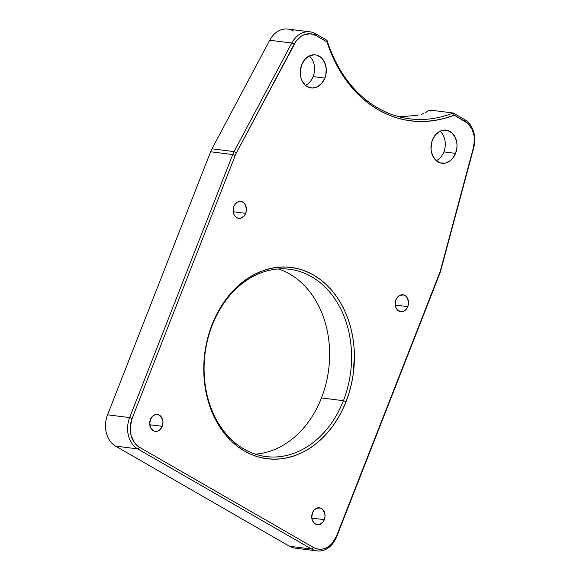 <?xml version="1.0" encoding="UTF-8"?>
<svg xmlns="http://www.w3.org/2000/svg" width="580" height="580" viewBox="0 0 580 580"><rect width="100%" height="100%" fill="white"/><g stroke="black" fill="none" stroke-linecap="round" stroke-linejoin="round"><path stroke-width="0.87" d="M321.465 397.945A94.388 73.399 -82.9 0 1 255.265 454.14A94.388 73.399 97.1 0 0 321.465 397.945L343.411 400.693L346.057 401.657A96.389 74.958 -82.9 0 1 244.593 451.102A96.389 74.958 -82.9 0 1 212.113 324.517L212.258 325.162A94.388 73.399 97.1 0 0 244.057 449.116A94.388 73.399 97.1 0 0 343.411 400.693A94.388 73.399 -82.9 0 1 266.104 456.583A94.388 73.399 -82.9 0 1 212.258 325.162A94.388 73.399 -82.9 0 1 289.565 269.272A94.388 73.399 -82.9 0 1 343.411 400.693L321.465 397.945A94.388 73.399 97.1 0 0 278.458 268.968A94.388 73.399 -82.9 0 1 321.465 397.945M324.314 519.665A8.526 6.634 -82.9 0 1 317.325 524.712A8.526 6.634 -82.9 0 1 312.461 512.836L311.764 517.737L312.555 520.826L314.237 523.225L316.549 524.552L319.138 524.625L322.69 522.384L324.314 519.665L325.032 516.425L324.735 513.155L322.538 509.276L320.225 507.942L316.354 508.326L314.077 510.117L312.461 512.836A8.526 6.634 -82.9 0 1 319.442 507.783A8.526 6.634 -82.9 0 1 324.314 519.665L311.801 518.092L324.314 519.665M407.784 306.668A8.526 6.634 -82.9 0 1 400.795 311.721A8.526 6.634 -82.9 0 1 395.93 299.845L395.234 304.746L396.024 307.835L397.706 310.227L401.302 311.757L403.89 311.177L406.167 309.387L407.784 306.668L408.501 303.427L407.689 298.678L406.007 296.286L403.695 294.952L399.823 295.336L397.554 297.119L395.93 299.845A8.526 6.634 -82.9 0 1 402.919 294.792A8.526 6.634 -82.9 0 1 407.784 306.668L395.27 305.102L407.784 306.668M245.717 213.338A8.526 6.634 -82.9 0 1 238.728 218.385A8.526 6.634 -82.9 0 1 233.863 206.509L233.167 211.41L233.957 214.506L235.639 216.898L237.952 218.225L240.54 218.298L244.093 216.057L245.717 213.338L246.435 210.098L245.623 205.342L243.941 202.949L241.628 201.615L237.756 201.999L235.48 203.79L233.863 206.509A8.526 6.634 -82.9 0 1 240.852 201.463A8.526 6.634 -82.9 0 1 245.717 213.338L233.204 211.765L245.717 213.338M162.24 426.329A8.526 6.634 -82.9 0 1 155.259 431.382A8.526 6.634 -82.9 0 1 150.394 419.507L149.698 424.408L151.228 428.809L154.483 431.223L157.071 431.288L159.551 430.084L161.537 427.786L162.726 424.741L162.944 421.428L161.407 417.027L158.159 414.613L155.563 414.548L153.084 415.751L150.394 419.507A8.526 6.634 -82.9 0 1 157.376 414.453A8.526 6.634 -82.9 0 1 162.24 426.329L149.734 424.763L162.24 426.329M455.59 153.367A16.682 12.97 -82.9 0 1 441.931 163.248A16.682 12.97 -82.9 0 1 432.412 140.019L431.469 143.122L431.049 149.611L432.6 155.65L435.885 160.334L440.409 162.936L445.476 163.067L450.326 160.711L452.429 158.688L455.59 153.367L456.997 147.03L456.953 143.782L455.409 137.736L452.117 133.059L447.593 130.449L442.525 130.319L440.024 131.203L435.58 134.698L432.412 140.019A16.682 12.97 -82.9 0 1 446.078 130.145A16.682 12.97 -82.9 0 1 455.59 153.367L443.852 151.902L455.59 153.367M436.283 160.689A16.682 12.97 97.1 0 0 443.852 151.902A16.682 12.97 -82.9 0 1 436.283 160.689M324.873 78.09A16.682 12.97 -82.9 0 1 311.206 87.964A16.682 12.97 -82.9 0 1 301.687 64.735L300.288 71.079L300.861 77.466L301.875 80.373L305.167 85.05L307.313 86.645L312.2 88.044L317.253 86.906L321.704 83.411L324.873 78.09L325.815 74.987L326.236 68.498L324.684 62.459L321.4 57.775L316.876 55.172L314.36 54.788L309.307 55.919L304.855 59.421L301.687 64.735A16.682 12.97 -82.9 0 1 315.353 54.861A16.682 12.97 -82.9 0 1 324.873 78.09L313.127 76.618L324.873 78.09M305.566 85.405A16.682 12.97 97.1 0 0 313.127 76.618A16.682 12.97 -82.9 0 1 305.566 85.405M300.861 547.672A23.831 18.531 -82.9 0 1 289.435 546.237L311.54 549.006L313.388 547.433L311.54 549.006L137.685 448.884L139.534 447.31A21.953 17.066 -82.9 0 1 132.131 418.485L129.652 417.586A23.831 18.531 97.1 0 0 137.685 448.884L139.534 447.31L313.388 547.433A21.953 17.066 -82.9 0 0 336.494 536.174L439.582 273.129A21.953 17.066 -82.9 0 0 440.524 270.251L473.498 147.422A21.953 17.066 -82.9 0 0 465.16 121.466L464.66 119.603A23.831 18.531 -82.9 0 1 473.715 147.777L440.742 270.613A23.831 18.531 -82.9 0 1 439.72 273.738L336.632 536.783A23.831 18.531 -82.9 0 1 317.108 550.891A23.831 18.531 -82.9 0 1 311.54 549.006A23.831 18.531 97.1 0 0 336.632 536.783L439.72 273.738A23.831 18.531 97.1 0 0 440.742 270.613L473.715 147.777A23.831 18.531 97.1 0 0 464.66 119.603L465.16 121.466L454.154 115.13L453.161 112.984L454.154 115.13A139.099 108.17 -82.9 0 1 327.048 41.934L327.04 40.353A137.221 106.706 97.1 0 0 453.161 112.984L431.056 110.215L453.161 112.984L464.66 119.603L453.161 112.984A137.221 106.706 -82.9 0 1 409.872 118.849A137.221 106.706 -82.9 0 1 327.04 40.353L315.549 33.727A23.831 18.531 97.1 0 0 291.805 43.022L234.088 151.605L211.983 148.835L269.7 40.252L291.805 43.022A23.831 18.531 -82.9 0 1 309.981 31.842A23.831 18.531 -82.9 0 1 315.549 33.727L327.04 40.353L327.048 41.934L331.049 52.932L335.82 63.372L341.344 73.16L347.558 82.222L354.423 90.487L361.884 97.882L369.873 104.356L378.327 109.859L387.186 114.332L396.372 117.747L405.811 120.082L415.432 121.314L425.162 121.43L434.906 120.43L444.599 118.327L454.154 115.13L467.748 123.351L471.852 128.774L474.114 135.814L474.454 139.664L473.498 147.422L440.524 270.251A21.953 17.066 -82.9 0 1 439.582 273.129L336.494 536.174L332.325 543.177L329.563 545.831L326.475 547.774L323.19 548.941L319.826 549.274L316.513 548.767L313.388 547.433L139.534 447.31L136.706 445.215L134.292 442.424L131.044 435.232L130.29 426.829L132.131 418.485L235.219 155.44A21.953 17.066 -82.9 0 1 236.466 152.736L296.17 41.02L301.216 36.243L304.116 34.749L310.206 33.792L316.049 35.597L327.048 41.934L316.049 35.597L315.549 33.727L316.049 35.597A21.953 17.066 -82.9 0 0 294.183 44.152L236.466 152.736L234.088 151.605L211.983 148.835A23.831 18.531 97.1 0 0 210.634 151.772L232.739 154.541L129.652 417.586L107.546 414.816L210.634 151.772L232.739 154.541A23.831 18.531 -82.9 0 1 234.088 151.605A23.831 18.531 97.1 0 0 232.739 154.541L235.219 155.44L132.131 418.485L129.652 417.586L107.546 414.816A23.831 18.531 97.1 0 0 115.579 446.114L137.685 448.884L311.54 549.006L289.435 546.237L115.579 446.114L137.685 448.884A23.831 18.531 -82.9 0 1 129.652 417.586L232.739 154.541L235.219 155.44A21.953 17.066 -82.9 0 1 236.466 152.736L234.088 151.605L291.805 43.022L294.183 44.152L291.805 43.022L269.7 40.252A23.831 18.531 -82.9 0 1 293.444 30.965M346.057 401.657L349.117 392.841L351.502 383.742L353.191 374.441L354.416 355.613L353.938 346.253L352.742 337.06L350.835 328.12L348.239 319.515L344.977 311.329L341.076 303.644L336.589 296.525L331.535 290.051L325.982 284.287L319.979 279.27L313.584 275.065L306.849 271.708L299.853 269.236L292.654 267.663L285.324 267.01L277.936 267.279L270.563 268.475L263.262 270.577L256.121 273.579L249.197 277.436L242.563 282.119L236.285 287.579L230.412 293.77L225.011 300.629L220.132 308.089L215.818 316.078L212.113 324.517L209.054 333.333L206.668 342.432L204.987 351.726L203.761 370.562L204.24 379.914L205.436 389.108L207.343 398.054L209.938 406.66L213.201 414.845L217.094 422.53L221.589 429.642L226.635 436.116L232.188 441.887L238.199 446.897L244.593 451.102L251.321 454.459L258.325 456.938L265.517 458.512L272.846 459.164L280.234 458.889L287.615 457.7L294.908 455.59L302.057 452.596L308.973 448.739L315.607 444.055L321.893 438.589L327.765 432.404L333.166 425.546L338.046 418.086L342.36 410.096L346.057 401.657L343.411 400.693A94.388 73.399 97.1 0 0 311.612 276.747A94.388 73.399 97.1 0 0 212.258 325.162L212.113 324.517A96.389 74.958 -82.9 0 1 313.584 275.065A96.389 74.958 -82.9 0 1 346.057 401.657M428.257 110.802L431.056 110.215L428.257 110.802L425.394 112.709L428.257 110.802M423.443 113.571L421.095 114.332L423.443 113.571M418.347 114.978L415.273 115.478L418.347 114.978M408.552 116.072L415.273 115.478L408.552 116.072A137.221 106.706 -82.9 0 1 398.917 116.718A137.221 106.706 97.1 0 0 408.552 116.072M309.256 55.948A16.682 12.97 -82.9 0 1 313.127 76.618A16.682 12.97 97.1 0 0 309.256 55.948M439.974 131.232A16.682 12.97 -82.9 0 1 443.852 151.902A16.682 12.97 97.1 0 0 439.974 131.232M309.981 31.842L287.876 29.073A23.831 18.531 97.1 0 0 269.7 40.252L211.983 148.835A23.831 18.531 -82.9 0 0 210.634 151.772L107.546 414.816A23.831 18.531 -82.9 0 0 115.579 446.114L289.435 546.237A23.831 18.531 97.1 0 0 295.002 548.122L317.108 550.891M439.582 273.129L439.72 273.738L439.582 273.129"/></g></svg>
